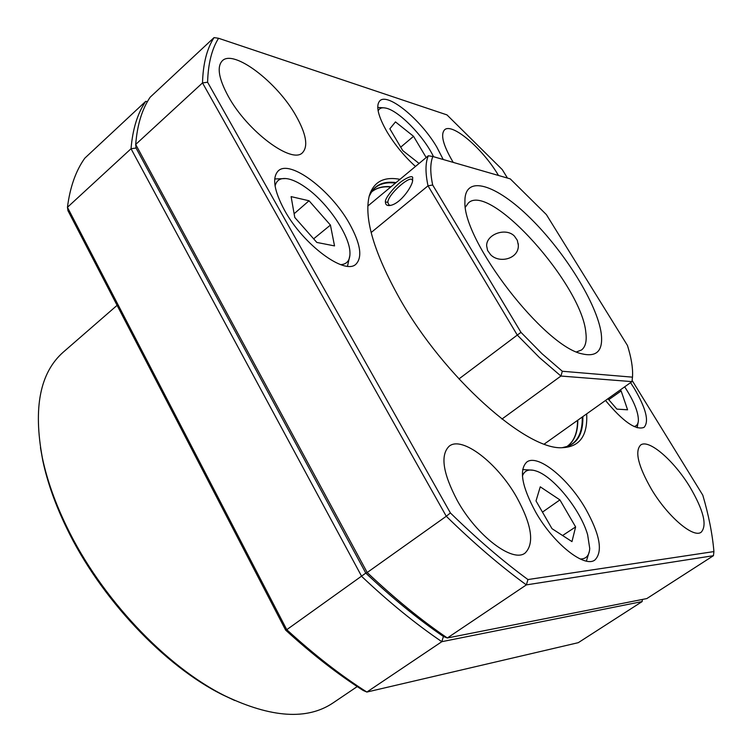 <?xml version="1.0" encoding="UTF-8"?>
<svg xmlns="http://www.w3.org/2000/svg" width="752" height="752" viewBox="0 0 752 752"><rect width="100%" height="100%" fill="white"/><g stroke="black" fill="none" stroke-linecap="round" stroke-linejoin="round"><path stroke-width="1.13" d="M377.73 107.451L383.934 107.818M378.134 110.929C379.299 108.279 381.743 107.31 385.456 108.034C398.231 110.093 423.696 136.037 433.528 156.707M420.199 162.526L419.061 163.438M419.08 163.457L402.743 150.597L389.846 128.799L395.477 121.899L413.553 136.319L426.196 157.544M400.703 147.157L413.553 136.319M399.979 179.324C383.774 176.316 373.518 181.881 369.223 196.009C363.883 218.503 374.064 252.747 399.754 298.741C444.018 377.222 526.682 450.721 562.552 447.675C579.754 446.838 587.782 435.577 586.663 413.873M605.51 400.459C622.985 421.562 635.825 430.539 644.032 427.38C649.352 421.496 646.043 408.402 634.086 388.107L630.552 382.636M651.486 489.298C667.682 516.568 693.447 538.517 701.184 532.2C707.331 525.422 703.59 510.382 689.96 487.061C673.952 460.497 648.656 438.651 640.629 445.043C634.585 451.303 638.204 466.061 651.486 489.298M457.301 500.597C476.702 535.885 512.855 563.229 525.14 553.011C534.634 543.461 531.805 524.84 516.662 497.147C497.448 462.997 462.095 435.634 449.235 446.152C440.127 454.96 442.806 473.111 457.301 500.597M228.307 96.369C247.352 131.374 292.143 164.566 302.548 152.647C308.358 146.264 306.214 134.053 296.109 116.015C277.432 82.325 233.524 48.767 222.244 60.856C216.708 66.872 218.729 78.706 228.307 96.369M498.51 175.479L497.909 174.492C482.145 148.106 451.961 122.435 444.592 129.814C440.371 134.42 443.041 144.929 452.61 161.36L453.24 162.404M284.538 210.278C303.338 244.87 345.046 275.589 356.016 264.121C362.68 257.034 360.471 243.507 349.407 223.541C330.889 190.162 290.018 159.17 278.287 170.854C271.914 177.51 274.001 190.651 284.538 210.278M535.809 512.338C553.604 543.781 584.652 568.333 594.954 559.949C603.104 551.554 599.946 534.418 585.479 508.54C567.873 478.018 537.454 453.503 526.738 462.085C518.833 469.85 521.86 486.6 535.809 512.338M443.229 159.509L436.733 146.96C420.65 119.521 387.957 92.487 379.91 100.74C375.521 105.515 377.936 115.977 387.177 132.108C395.007 144.976 404.435 156.416 415.48 166.446M285.638 630.11L67.953 210.654L67.445 207.298L286.766 629.687L365.801 573.109C392.234 598.056 418.103 619.178 443.398 636.474C418.103 619.178 392.234 598.056 365.801 573.109L136.046 148.031L365.801 573.109L367.192 572.507C394.527 598.376 421.233 620.212 447.337 637.987L443.398 636.474L441.838 641.682L366.863 692.056L363.197 690.477C337.723 674.177 311.873 654.061 285.638 630.11L286.766 629.687C313.875 654.522 340.571 675.315 366.863 692.056L578.269 642.678L642.152 601.572L642.387 599.447M642.152 601.572L441.838 641.682C415.724 623.972 389.01 602.22 361.693 576.417L131.036 148.736C132.672 129.043 137.569 113.251 145.719 101.351L84.788 158.193C75.802 170.789 70.021 187.154 67.445 207.298L131.036 148.736L136.046 148.031L135.689 144.45L367.192 572.507L446.284 516.267C473.807 543.188 500.494 566.059 526.362 584.887L447.337 637.987L646.814 598.573L713.441 555.69L713.921 551.583L527.942 579.557L526.362 584.887L713.441 555.69M207.599 82.231L202.514 82.917C203.04 63.779 206.894 48.673 214.057 37.6L150.174 97.196C142.09 109.04 137.259 124.794 135.689 144.45L202.514 82.917L446.284 516.267L450.401 512.949L207.599 82.231C208.116 63.77 211.763 49.115 218.569 38.277L446.97 114.896L502.242 169.576L507.468 178.064M527.942 579.557C502.872 561.171 477.031 538.968 450.401 512.949M214.057 37.6L218.569 38.277M632.112 380.427L702.8 495.183C708.751 515.449 712.454 534.249 713.921 551.583M274.706 178.976L285.948 178.544M275.082 186.054C276.586 179.719 281.135 177.369 288.721 179.004C294.051 180.273 300.039 183.338 306.694 188.188C328.079 203.501 349.614 235.395 349.953 252.484C350.197 260.211 347.104 264.272 340.675 264.657M313.64 238.826L330.429 225.083L334.527 245.904L316.827 242.435L294.775 217.46L291.109 196.62L309.044 200.765L294.126 213.737M309.044 200.765L330.429 225.083M349.906 255.285L347.49 266.236M385.419 202.034C385.456 204.619 386.876 205.785 389.686 205.54C400.938 204.168 413.703 184.24 412.594 179.559L412.566 178.816C414.361 172.659 400.384 181.373 397.488 184.87C394.574 187.173 384.545 198.387 385.419 202.034L387.816 202.25C388.032 194.552 408.759 176.353 411.899 179.493L412.528 180.433M390.457 205.418L388.812 204.807L387.816 202.25M465.413 207.101L468.458 202.88C490.191 182.087 582.114 285.008 585.864 332.816C586.898 341.239 585.441 346.963 581.493 350.009L576.634 351.87M601.215 333.352C603.32 350.404 597.05 357.256 582.396 353.919C544.589 347.048 462.583 240.762 464.924 201.639L464.915 201C464.764 174.116 496.282 184.306 530.658 218.484C565.062 252.352 597.144 304.043 601.215 333.352M490.605 254.702C499.337 263.83 518.974 258.914 518.335 245.199L517.32 240.32L514.396 236.062C505.795 227.179 486.318 234.323 486.638 245.801L487.587 250.482L490.605 254.702M562.308 371.253L541.938 353.647L520.986 332.375L432.682 185.011C430.088 172.678 430.144 163.175 432.851 156.51L510.241 178.873L546.384 214.602L627.459 345.488C631.21 357.369 632.911 367.502 632.564 375.868L632.479 377.156L562.308 371.253L560.936 376.047L631.981 381.621L632.479 377.156M458.936 378.942L517.282 335.072L539.428 357.567L560.936 376.047L501.932 419.061M544.288 444.037L631.981 381.621M371.14 232.537L428.02 185.829L517.282 335.072L520.986 332.375M432.682 185.011L428.02 185.829C425.228 172.716 425.331 162.695 428.33 155.767L367.794 206.067M428.33 155.767L432.851 156.51M117.096 305.34L63.262 352.152C40.016 372.616 33.06 407.894 42.394 457.996C46.991 479.748 55.028 502.486 66.496 526.212C100.552 597.455 165.995 666.742 225.196 695.948C271.199 717.869 307.089 720.247 332.845 703.054L357.219 686.585M40.458 447.59L42.789 460.6C47.32 482.032 55.234 504.432 66.524 527.791C100.044 597.934 164.434 666.103 222.789 694.895L234.756 700.497M145.719 101.351L147.42 101.623M589.446 551.028L586.391 561.105M522.433 476.016C524.417 470.498 528.825 468.778 535.65 470.865C553.002 475.8 580.629 509.828 587.641 534.822L589.728 548.424C589.314 555.578 586.128 559.093 580.177 558.98M536.007 500.907L540.256 486.826L559.911 499.901L575.618 526.926L571.971 541.6L552.006 528.675L536.007 500.907M542.465 512.121L559.911 499.901M562.581 535.518L575.618 526.926M522.649 469.558L533.112 470.226M638.222 421.947L637.132 427.747M624.668 386.829C633.833 400.882 638.41 412.105 638.392 420.5C638.166 424.043 636.728 426.064 634.077 426.544M608.735 399.669L621.143 390.937L627.582 409.812L616.894 409.116L607.926 398.739M620.287 389.94L621.143 390.937M582.264 417.012C582.537 431.996 577.94 441.687 568.446 446.086L562.299 447.675C576.408 445.475 583.251 435.117 582.866 416.58M577.545 420.368C577.536 432.588 574.133 441.208 567.318 446.237L566.472 446.801M566.519 446.791C574.058 441.941 577.818 433.067 577.818 420.171M371.037 192.484L371.836 191.779C376.649 187.85 382.965 186.252 390.777 186.966M391.04 186.75C382.627 185.96 375.972 187.859 371.056 192.446M370.398 193.546L372.268 190.735C377.457 184.353 385.184 181.805 395.449 183.093M396.06 182.586C382.74 180.828 373.772 185.387 369.157 196.244M567.318 446.237L566.463 446.81M371.836 191.779L371.027 192.493M372.268 190.735L369.157 196.263M518.213 243.61L518.335 245.199M412.566 178.816L412.594 179.606M42.789 460.6L42.394 457.996M222.789 694.895L225.196 695.948"/></g></svg>
